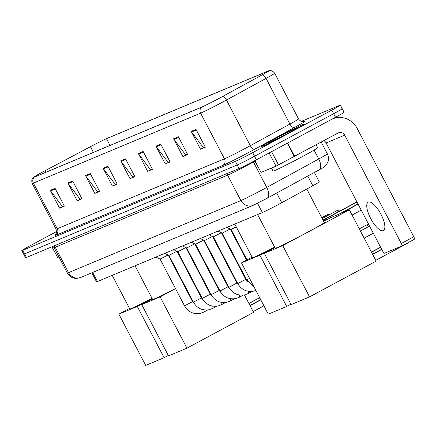 <?xml version="1.0" encoding="UTF-8"?>
<svg xmlns="http://www.w3.org/2000/svg" width="436" height="436" viewBox="0 0 436 436"><rect width="100%" height="100%" fill="white"/><g stroke="black" fill="none" stroke-linecap="round" stroke-linejoin="round"><path stroke-width="0.65" d="M314.378 172.449L319.31 181.883A15.102 0.474 152.4 0 1 312.83 185.731L281.781 202.691A15.102 0.474 152.4 0 1 279.683 203.825A15.102 0.474 152.4 0 1 262.39 212.55L97.424 281.536A15.102 0.474 152.4 0 1 96.536 281.82L91.827 272.816M56.642 231.505L30.378 245.621A15.102 0.474 -27.6 0 0 21.8 250.607L25.528 257.741A15.102 0.474 -27.6 0 0 26.422 257.463L239.119 168.514A15.102 0.474 -27.6 0 0 256.412 159.789L335.518 117.268A15.102 0.474 -27.6 0 0 344.097 112.281L342.233 108.717A15.102 0.474 -27.6 0 0 341.339 109M21.8 250.607A15.102 0.474 -27.6 0 0 22.688 250.329L235.391 161.38A15.102 0.474 -27.6 0 0 252.684 152.655L331.791 110.134L333.654 113.703A15.102 0.474 -27.6 0 0 342.233 108.717A15.102 0.474 -27.6 0 1 333.654 113.703L254.548 156.224L333.654 113.703L335.518 117.268M235.391 161.38L237.255 164.944A15.102 0.474 -27.6 0 0 254.548 156.224A15.102 0.474 -27.6 0 1 237.255 164.944L24.558 253.894L237.255 164.944L239.119 168.514M23.664 254.177A15.102 0.474 -27.6 0 0 24.558 253.894A15.102 0.474 -27.6 0 1 23.664 254.177M290.474 132.135A24.16 0.758 -27.6 0 0 304.197 124.156A24.16 0.758 -27.6 0 0 275.1 138.561A24.16 0.758 -27.6 0 0 261.377 146.54A24.16 0.758 -27.6 0 0 290.474 132.135A24.16 0.758 -27.6 0 0 304.197 124.156A24.16 0.758 -27.6 0 0 275.1 138.561A24.16 0.758 -27.6 0 0 261.377 146.54A24.16 0.758 -27.6 0 0 290.474 132.135M220.147 97.795A16.105 0.507 152.4 0 1 201.699 107.103L34.488 177.027A16.105 0.507 152.4 0 1 33.534 177.327A16.105 0.507 152.4 0 1 45.077 170.732L90.426 146.703A16.105 0.507 152.4 0 1 106.482 138.675L267.933 71.155A16.105 0.507 152.4 0 1 268.881 70.855A16.105 0.507 152.4 0 1 261.971 74.965L222.382 96.585A16.105 0.507 152.4 0 1 220.147 97.795M220.273 97.746A16.508 0.518 -27.6 0 0 222.567 96.503L262.156 74.878A16.508 0.518 -27.6 0 0 269.126 70.665A16.508 0.518 -27.6 0 0 268.265 70.975L106.815 138.495A16.508 0.518 -27.6 0 0 90.356 146.725L45.006 170.754A16.508 0.518 -27.6 0 0 33.24 177.419A16.508 0.518 -27.6 0 0 34.155 177.207L201.367 107.283A16.508 0.518 -27.6 0 0 220.273 97.746M64.185 205.787L62.397 206.533L50.631 190.93A4.028 3.777 -112.7 0 1 50.254 190.336L59.574 208.168L64.381 206.157L55.061 188.325L50.254 190.336M64.212 205.83L59.574 208.168M81.805 198.418L80.017 199.165L68.245 183.561A4.028 3.777 -112.7 0 1 67.874 182.967L77.194 200.8L82.001 198.789L72.676 180.956L67.874 182.967M81.832 198.467L77.194 200.8M99.424 191.05L97.637 191.802L85.865 176.193A4.028 3.777 -112.7 0 1 85.489 175.599L94.814 193.431L99.615 191.426L90.296 173.593L85.489 175.599M99.446 191.099L94.814 193.431M117.039 183.687L115.251 184.433L103.485 168.825A4.028 3.777 -112.7 0 1 103.109 168.231L112.428 186.063L117.235 184.057L107.915 166.225L103.109 168.231M117.066 183.73L112.428 186.063M205.133 146.845L203.345 147.591L191.573 131.988A4.028 3.777 -112.7 0 1 191.197 131.394L200.522 149.226L205.323 147.215L196.004 129.383L191.197 131.394M205.154 146.894L200.522 149.226M187.513 154.213L185.725 154.96L173.953 139.357A4.028 3.777 -112.7 0 1 173.583 138.762L182.902 156.595L187.709 154.584L178.384 136.751L173.583 138.762M187.54 154.257L182.902 156.595M169.893 161.582L168.105 162.328L156.339 146.719A4.028 3.777 -112.7 0 1 155.963 146.131L165.282 163.963L170.089 161.952L160.77 144.12L155.963 146.131M169.92 161.625L165.282 163.963M152.278 168.95L150.491 169.697L138.719 154.088A4.028 3.777 -112.7 0 1 138.343 153.499L147.668 171.332L152.469 169.321L143.15 151.488L138.343 153.499M152.3 168.994L147.668 171.332M134.659 176.318L132.871 177.065L121.099 161.456A4.028 3.777 -112.7 0 1 120.728 160.868L130.048 178.7L134.855 176.689L125.53 158.857L120.728 160.868M134.686 176.362L130.048 178.7M331.791 110.134A15.102 0.474 -27.6 0 0 340.369 105.147A15.102 0.474 -27.6 0 0 339.475 105.43L301.407 121.35M271.486 168.045L273.072 171.081A25.168 0.79 -27.6 0 0 303.38 156.072A25.168 0.79 -27.6 0 0 317.675 147.76L316.127 144.806M288.011 133.165A16.41 0.518 -27.6 0 0 297.33 127.764A16.41 0.518 -27.6 0 0 277.569 137.531A16.41 0.518 -27.6 0 0 268.26 142.959A16.41 0.518 -27.6 0 0 288.011 133.165M383.266 230.622A16.105 5.532 -118.3 0 0 383.435 230.546A16.105 5.532 -118.3 0 0 380.808 213.978A16.105 5.532 -118.3 0 0 368.349 202.091A16.105 5.532 -118.3 0 0 368.18 202.173A16.105 5.532 -118.3 0 0 370.807 218.741A16.105 5.532 -118.3 0 0 383.266 230.622M254.869 160.617L261.039 172.416L276.015 166.154L269.121 152.96M331.883 119.224A20.132 18.895 -112.7 0 1 332.75 118.832A20.132 18.895 -112.7 0 1 357.171 128.457L413.808 236.786A2.518 0.867 61.7 0 1 414.2 239.342A2.518 0.867 61.7 0 1 414.173 239.353L401.736 246.04M323.806 140.675A5.036 4.725 67.3 0 1 326.106 142.937L382.737 251.272A2.518 0.867 -118.3 0 0 384.705 253.163L401.681 246.068A2.518 0.867 -118.3 0 0 401.709 246.057A2.518 0.867 -118.3 0 0 401.316 243.501L344.685 135.171A5.036 4.725 67.3 0 0 338.576 132.762A5.036 4.725 67.3 0 0 338.189 132.947L276.015 166.154M261.039 172.416L254.733 160.688M257.627 214.545L275.225 248.209A27.681 0.872 -27.6 0 0 308.568 231.701A27.681 0.872 -27.6 0 0 324.291 222.562L306.77 189.044M408.052 242.645L408.042 242.994L375.767 260.341M358.109 204.157L341.268 213.209L349.356 209.825L376.159 261.099L309.544 296.905L291.123 304.606L264.32 253.338L274.925 247.637M372.529 254.161L381.68 249.245M323.697 221.423L330.935 217.531L339.023 214.147L358 203.95M264.32 253.338L282.741 245.637L309.544 296.905M349.356 209.825L282.741 245.637M381.789 249.452L372.644 254.368M352.086 215.046L361.231 210.13M234.786 224.093L252.39 257.763A27.681 0.872 -27.6 0 0 274.647 247.103M290.905 304.192L286.703 306.454L268.282 314.16L241.479 262.886L252.084 257.185M371.418 252.03L380.606 247.185M323.327 220.714L326.515 219.379L326.733 219.788M241.479 262.886L259.9 255.185L286.703 306.454M326.515 219.379L323.479 221.008M274.713 247.223L259.9 255.185M380.677 247.326L371.527 252.242M323.087 220.256L356.997 202.032M356.926 201.89L322.978 220.049M135.035 265.807L152.638 299.478A27.681 0.872 -27.6 0 0 175.468 288.518M183.485 284.305A27.681 0.872 -27.6 0 0 183.948 284.054M191.911 279.738A27.681 0.872 -27.6 0 0 192.369 279.487M200.222 274.953A27.681 0.872 -27.6 0 0 200.664 274.669M263.927 305.827L253.174 311.609M244.449 294.921L253.567 312.361L186.951 348.168L168.53 355.874L141.733 304.601L152.338 298.9M249.942 305.423L260.695 299.646M141.733 304.601L160.148 296.9L186.951 348.168M200.849 275.023L200.391 275.269M192.412 279.558L191.949 279.808M183.97 284.098L183.507 284.343M175.528 288.632L160.148 296.9M260.804 299.854L250.051 305.636M112.199 275.361L129.797 309.026A27.681 0.872 -27.6 0 0 152.055 298.366M168.318 355.46L164.11 357.722L145.695 365.423L118.892 314.154L129.497 308.454M248.831 303.298L259.485 297.837L248.94 303.505M118.892 314.154L137.307 306.454L164.11 357.722M152.12 298.491L137.307 306.454M260.494 299.755L259.485 297.837L259.867 298.06M247.016 259.911L231.08 229.429L236.241 226.878M222.207 233.135L230.175 228.998M237.337 283.782L237.751 283.558L213.335 236.852L221.303 232.71M212.545 236.476L236.912 283.084L228.884 287.28L204.457 240.558L212.43 236.421M203.672 240.181L228.039 286.79L220.011 290.992L195.584 244.269L203.558 240.127M194.799 243.893L219.166 290.501L211.138 294.698L186.712 247.98L194.685 243.838M185.927 247.604L210.294 294.213L202.266 298.409L177.839 251.692L185.812 247.55M168.966 255.398L176.94 251.261M168.182 255.027L192.549 301.636L184.521 305.832L160.094 259.115L168.067 254.973M52.026 246.754L57.634 257.48L58.947 256.924M57.634 257.48L51.884 246.814M276.724 193.017L281.781 202.691M257.54 203.274L262.39 212.55M307.772 176.062L312.83 185.731M92.677 272.456L97.424 281.536M226.197 173.915A2.518 2.36 -112.7 0 1 227.597 175.152L240.879 200.565A10.066 9.45 67.3 0 0 253.093 205.378L80.758 277.443A10.066 9.45 67.3 0 1 68.545 272.636L240.879 200.565A20.132 0.632 -27.6 0 0 263.944 188.935A20.132 0.632 -27.6 0 0 266.739 187.42L253.452 162.007A20.132 0.632 152.4 0 1 250.656 163.522A20.132 0.632 152.4 0 1 227.597 175.152L55.258 247.223A20.132 0.632 152.4 0 1 54.075 247.599L67.357 273.007A20.132 0.632 -27.6 0 0 68.545 272.636L55.258 247.223A2.518 2.36 -112.7 0 0 53.862 245.986M256.412 159.789L252.684 152.655M26.422 257.463L22.688 250.329M266.799 198.435A10.066 5.047 -118.6 0 0 266.963 198.353A10.066 5.047 -118.6 0 0 266.739 187.42L318.743 159.015L314.1 150.131M318.803 170.029A10.066 5.047 -118.6 0 0 318.967 169.947A10.066 5.047 -118.6 0 0 318.743 159.015A20.132 0.632 -27.6 0 0 327.387 153.881L321.212 142.071M254.989 161.167L253.452 162.007A2.518 1.259 61.4 0 1 253.218 161.489M303.887 121.508A25.168 0.79 152.4 0 1 294.545 127.465L254.956 149.09A25.168 0.79 152.4 0 1 222.638 165.522L55.427 235.445A5.036 4.725 67.3 0 0 57.258 228.747L224.469 158.824A20.132 0.632 -27.6 0 0 247.534 147.194A20.132 0.632 -27.6 0 0 250.324 145.679L289.913 124.058A20.132 0.632 -27.6 0 0 298.556 118.924C301.085 122.778 305.058 121.312 304.126 121.442L303.472 121.704M56.07 229.123A20.132 0.632 -27.6 0 0 57.258 228.747L33.392 183.098A20.132 0.632 152.4 0 1 32.204 183.474L56.07 229.123C57.154 235.963 54.565 234.59 54.963 235.14M269.126 70.665C268.195 70.932 271.514 69.204 274.685 73.27A20.132 0.632 152.4 0 1 266.047 78.404L226.458 100.029A20.132 0.632 152.4 0 1 223.663 101.539A20.132 0.632 152.4 0 1 200.604 113.169A5.036 4.725 -112.7 0 1 201.367 107.283M222.567 96.503A5.036 2.523 -118.6 0 1 226.458 100.029L250.324 145.679A5.036 2.523 61.4 0 0 254.956 149.09M294.545 127.465A5.036 2.523 61.4 0 1 289.913 124.058L266.047 78.404A5.036 2.523 -118.6 0 0 262.156 74.878M34.155 177.207A5.036 4.725 67.3 0 0 33.392 183.098L200.604 113.169L224.469 158.824A5.036 4.725 67.3 0 1 222.638 165.522M106.482 138.675L110.019 145.439M90.426 146.703L93.397 152.393M45.077 170.732L45.878 172.264M267.933 71.155L268.091 71.466M121.099 161.456L125.851 159.472M138.719 154.088L143.471 152.104M156.339 146.719L161.086 144.736M173.953 139.357L178.706 137.367M191.573 131.988L196.325 129.999M103.485 168.825L108.232 166.835M85.865 176.193L90.617 174.204M68.245 183.561L72.997 181.572M50.631 190.93L55.377 188.941M326.106 142.937L344.685 135.171M287.667 142.992L294.654 156.35M401.316 243.501L413.808 236.786M294.278 156.546L287.297 143.188M271.59 151.63L278.522 164.895M368.502 226.649A4.028 1.384 -118.3 0 0 366.295 225.112A4.028 1.384 -118.3 0 0 366.251 225.129A4.028 1.384 -118.3 0 0 366.213 225.156M245.163 277.051A4.028 1.384 -118.3 0 0 244.231 276.402M217.978 231.124L222.207 233.14L246.629 279.858L249.615 278.451M255.867 290.403L253.392 291.193C246.553 292.18 241.337 289.635 237.756 283.569L245.784 279.372L247.61 281.476M248.242 291.308A4.529 1.553 61.7 0 1 248.03 293.613A4.529 1.553 61.7 0 1 247.986 293.635A4.529 1.553 61.7 0 1 247.888 293.662M239.369 295.019A4.529 1.553 61.7 0 1 239.157 297.319A4.529 1.553 61.7 0 1 239.113 297.347A4.529 1.553 61.7 0 1 239.015 297.374M230.497 298.731A4.529 1.553 61.7 0 1 230.284 301.031A4.529 1.553 61.7 0 1 230.241 301.053A4.529 1.553 61.7 0 1 230.143 301.085M221.619 302.442A4.529 1.553 61.7 0 1 221.412 304.742A4.529 1.553 61.7 0 1 221.363 304.764A4.529 1.553 61.7 0 1 221.27 304.797M164.743 253.387L168.966 255.403L193.393 302.121L201.421 297.924L203.241 300.028M212.746 306.148A4.529 1.553 61.7 0 1 212.539 308.454A4.529 1.553 61.7 0 1 212.49 308.475A4.529 1.553 61.7 0 1 212.397 308.508M203.874 309.86A4.529 1.553 61.7 0 1 203.667 312.165A4.529 1.553 61.7 0 1 203.617 312.187A4.529 1.553 61.7 0 1 203.525 312.214M339.96 210.92L336.908 210.637A3.27 3.068 67.3 0 0 336.652 210.757A3.27 1.123 61.7 0 1 338.298 211.814M330.205 214.223L328.036 214.349A3.27 3.068 67.3 0 0 327.779 214.468A3.27 1.123 61.7 0 1 328.88 214.932M241.784 251.032L242.247 250.787M232.911 254.744L233.369 254.499M224.039 258.455L224.496 258.205M215.166 262.167L215.624 261.916M206.293 265.878L206.751 265.628M327.387 153.881C328.793 156.715 328.902 159.603 327.709 162.535L325.441 165.816C324.831 166.607 322.673 167.98 318.967 169.947L266.963 198.353L253.093 205.378M52.783 246.438L54.075 247.599M80.758 277.443L76.954 278.402L74.959 278.332C71.564 277.792 69.03 276.015 67.357 273.007M33.24 177.419C33.992 176.809 30.678 178.547 32.204 183.474M340.369 105.147L342.233 108.717M274.685 73.27L298.556 118.924M332.118 119.099L332.75 118.832M414.2 239.342L401.709 246.057M364.153 238.127L373.298 233.211M360.419 230.993L369.565 226.071M368.856 224.714A4.028 4.028 0 0 0 366.251 225.129L359.308 228.862M245.217 278.282L245.681 278.037M244.629 276.026A4.028 4.028 0 0 0 244.122 276.184M231.08 229.429L226.856 227.412M246.629 279.858L253.905 286.648M230.295 229.053L246.558 260.161M213.335 236.852L209.106 234.83M221.417 232.764L245.784 279.372M236.912 283.084L238.737 285.188M252.133 291.406L248.03 293.613L244.52 294.905C237.68 295.886 232.464 293.346 228.884 287.28M204.462 240.558L200.233 238.541M228.039 286.79L229.859 288.894M243.261 295.118L239.157 297.319L235.642 298.616C228.802 299.597 223.592 297.058 220.011 290.992M195.59 244.269L191.36 242.253M219.166 290.501L220.987 292.605M234.388 298.829L230.284 301.031L226.769 302.328C219.929 303.309 214.719 300.769 211.138 294.698M186.717 247.98L182.488 245.964M210.294 294.213L212.114 296.317M225.516 302.535L221.412 304.742L217.896 306.039C211.057 307.02 205.847 304.481 202.266 298.409M177.844 251.692L173.615 249.675M216.643 306.246L212.539 308.454L209.024 309.751C202.184 310.732 196.974 308.187 193.393 302.121M246.209 280.07L246.623 279.847M177.054 251.316L201.421 297.924M192.549 301.636L194.369 303.739M207.77 309.958L203.667 312.165L200.151 313.457C193.311 314.443 188.101 311.898 184.521 305.832M160.094 259.115L155.87 257.098M245.73 279.269L246.193 279.018M336.908 210.637L322.182 218.529M328.036 214.349L321.752 217.706M238.432 265.311L239.059 265.371M229.559 269.017L230.186 269.083M239.168 266.718L239.631 266.467M220.687 272.729L221.314 272.794M230.295 270.424L230.758 270.178M211.814 276.44L212.441 276.506M221.423 274.135L221.886 273.89"/></g></svg>
